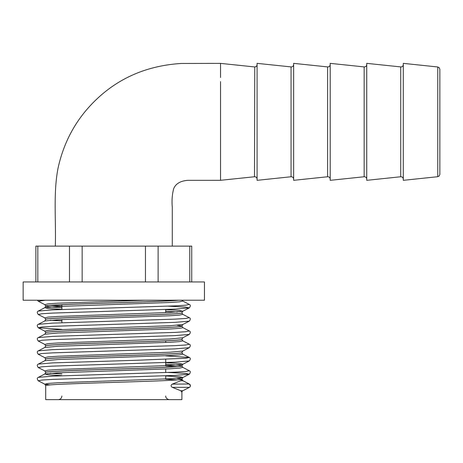 <?xml version="1.0" encoding="UTF-8"?>
<svg xmlns="http://www.w3.org/2000/svg" width="463" height="463" viewBox="0 0 463 463"><rect width="100%" height="100%" fill="white"/><g stroke="black" fill="none" stroke-linecap="round" stroke-linejoin="round"><path stroke-width="0.69" d="M61.897 322.723L61.897 319.551M61.897 309.458L61.897 304.706M165.708 378.971L165.708 375.8M165.708 372.565L165.708 368.999M165.708 365.706L165.708 359.305M165.708 342.475L165.708 340.826M165.708 312.664L165.708 309.492M35.871 281.944L35.871 246.119L191.734 246.119L191.734 281.944M23.15 300.221L204.449 300.221L204.449 281.944L23.15 281.944L23.15 300.221M257.087 64.606C256.936 66.035 256.155 66.817 254.748 66.944L254.505 176.756L220.533 180.304L220.533 81.633M254.505 66.932L220.533 63.379L220.533 67.123L220.533 63.379L181.276 63.46C146.389 65.659 117.255 78.478 93.879 101.918C75.683 120.114 63.738 142.205 58.037 168.179C53.199 193.059 56.11 220.128 55.317 246.119M220.533 77.5L220.533 67.123M291.053 66.927L291.053 176.756L257.087 180.327L257.087 63.356L291.302 66.938C292.709 66.817 293.49 66.035 293.64 64.6M327.607 66.927L327.607 176.756L293.64 180.327L293.64 63.356L327.85 66.938C329.262 66.817 330.038 66.035 330.194 64.6M364.161 66.927L364.161 176.756L330.194 180.327L330.194 63.356L364.404 66.938C365.811 66.817 366.592 66.035 366.742 64.6M400.715 66.927L400.715 176.756L366.742 180.327L366.742 63.356L400.958 66.938C402.364 66.817 403.146 66.035 403.296 64.6M437.755 176.704L403.296 180.327L403.296 63.356L437.755 66.979L439.237 67.725L439.85 69.305L439.85 174.377L439.237 175.957L437.755 176.704L437.755 66.979M220.533 180.315L187.984 180.327C180.518 180.854 175.743 183.661 173.66 188.73C172.161 194.483 171.704 200.624 172.282 207.158L172.282 246.119M50.166 384.932L44.83 384.203L45.698 385.702L45.698 399.644L181.901 399.644L181.901 392.329A1.823 1.823 0 0 1 182.885 390.714L189.413 387.346A1.823 1.823 0 0 0 189.413 384.111L182.885 380.742A1.823 1.823 0 0 1 181.901 379.128L180.744 380.742L172.305 384.111C170.685 385.187 170.685 386.269 172.305 387.346L180.744 390.714L181.901 392.329M180.744 380.742L182.885 380.742L181.901 379.07L177.433 378.3M45.698 385.702C41.491 383.491 186.114 381.28 181.901 379.07L182.885 377.455L179.505 376.789L165.708 375.933M45.698 359.236L45.698 359.178C41.491 356.967 186.114 354.756 181.901 352.546L181.901 352.603C186.114 354.814 41.491 357.025 45.698 359.236L44.83 360.735L38.296 364.109C36.971 364.676 36.971 365.828 38.296 367.564L44.83 370.944L45.698 372.495C41.491 370.284 186.114 368.073 181.901 365.863L178.568 365.145L165.708 364.329M45.698 372.437C41.491 370.232 186.114 368.021 181.901 365.811L182.885 364.19L179.505 363.53L165.708 362.674M45.698 345.971C41.491 343.766 186.114 341.555 181.901 339.344L181.901 339.286C186.114 341.497 41.491 343.708 45.698 345.919L44.83 347.47L57.91 346.266L169.695 342.284L179.505 341.625L182.769 340.843L189.303 344.217C190.629 344.785 190.629 345.936 189.303 347.672L182.769 351.052L181.901 352.546M61.897 329.384L38.296 327.781L44.83 331.161L45.698 332.712C41.491 330.501 186.114 328.29 181.901 326.079L177.433 325.252M45.698 332.654C41.491 330.443 186.114 328.238 181.901 326.027L182.769 324.528L169.695 325.732L57.91 329.714L48.094 330.374L44.83 331.161M45.698 319.453C41.491 317.242 186.114 315.031 181.901 312.82L181.901 312.762C186.114 314.973 41.491 317.184 45.698 319.395L44.83 320.952L57.91 319.742L169.695 315.766L179.505 315.1L182.769 314.319L189.303 317.693C190.629 318.26 190.629 319.412 189.303 321.148L182.769 324.528M181.895 379.099L177.092 378.329M61.897 373.977L50.166 373.265M61.897 373.925L50.508 373.242M181.895 365.839L178.417 365.185L165.708 364.381M45.698 332.712L44.83 334.211L57.91 333.001L169.695 329.025L179.505 328.36L182.885 327.7L181.901 326.079L177.092 325.281M61.897 320.934L50.166 320.222M61.897 320.876L50.508 320.193M177.092 312.021L165.708 311.339M61.897 307.675L50.166 306.957M178.596 300.221C159.619 302.212 41.421 304.197 45.698 306.188L45.698 306.136C41.45 304.162 157.472 302.189 178.024 300.221M177.433 311.993L165.708 311.281M61.897 307.617L49.182 306.813L45.704 306.159M189.772 281.944L189.772 246.119M158.12 246.119L158.12 281.944M82.148 246.119L82.148 281.944M145.457 281.944L145.457 246.119M37.827 246.119L37.827 281.944M69.485 281.944L69.485 246.119M172.305 384.111L189.303 384.001L190.397 385.731M61.897 375.632L48.094 374.775L44.83 373.994L38.296 377.374L52.632 376.153L174.973 372.177L185.709 371.511L189.303 370.741C190.629 371.309 190.629 372.46 189.303 374.197L185.709 373.421L168.167 372.466M38.296 364.109L52.632 362.894L137.164 360.243L185.709 358.252L189.303 357.482L165.708 355.873M44.83 347.47L38.296 350.85L52.632 349.634L174.973 345.653L185.709 344.993L189.303 344.217M44.83 334.211L38.296 337.591L52.632 336.37L174.973 332.393L185.709 331.728L189.303 330.958C190.629 331.525 190.629 332.671 189.303 334.413L182.769 337.787L181.901 339.286M44.83 320.952L38.296 324.326L52.632 323.11L174.973 319.129L185.709 318.469L189.303 317.693M61.897 309.325L48.094 308.468L44.83 307.687L38.296 311.067L52.632 309.851L174.973 305.869L185.709 305.21L189.303 304.434C190.629 305.001 190.629 306.153 189.303 307.889L185.709 307.114L168.167 306.159M38.296 380.823L41.89 380.054L52.632 379.388L174.973 375.412L189.303 374.197L182.769 377.571L169.695 378.78L57.91 382.756L48.094 383.422L44.83 384.203L38.296 380.823C36.971 379.087 36.971 377.935 38.296 377.374M38.296 367.564L41.89 366.794L52.632 366.129L174.973 362.153L189.303 360.932L182.769 364.312L169.695 365.515L57.91 369.497L48.094 370.157L44.83 370.944M38.296 350.85C36.971 351.417 36.971 352.569 38.296 354.305L41.89 353.529L52.632 352.87L174.973 348.888L189.303 347.672M38.296 337.591C36.971 338.152 36.971 339.304 38.296 341.04L41.89 340.27L52.632 339.605L174.973 335.629L189.303 334.413M38.296 324.326C36.971 324.893 36.971 326.045 38.296 327.781L41.89 327.005L52.632 326.346L174.973 322.364L189.303 321.148M38.296 311.067C36.971 311.634 36.971 312.78 38.296 314.522L41.89 313.746L52.632 313.081L174.973 309.105L189.303 307.889L182.769 311.263L179.505 310.482L165.708 309.631M37.335 300.221L38.296 301.257L45.345 300.221M38.296 354.305L44.83 357.679L48.094 356.898L57.91 356.232L169.695 352.256L182.769 351.052M38.296 341.04L44.83 344.42L48.094 343.639L57.91 342.973L169.695 338.997L182.769 337.787M38.296 314.522L44.83 317.896L48.094 317.114L57.91 316.449L169.695 312.473L182.769 311.263L181.901 312.762M61.897 306.031L50.508 305.389M38.296 301.257L44.83 304.637L48.094 303.855L57.91 303.19L144.902 300.221M177.092 379.868L165.708 379.226M45.698 372.495L44.83 373.994L57.91 372.79L169.695 368.808L179.505 368.149L182.769 367.362L189.303 370.741M177.092 366.609L165.708 365.967M44.83 360.735L57.91 359.525L169.695 355.549L179.505 354.884L182.769 354.102L189.303 357.482C190.629 358.044 190.629 359.195 189.303 360.932M45.698 306.188L44.83 307.687L57.91 306.483L169.695 302.501L179.505 301.841L182.769 301.054L189.303 304.434M172.305 387.346L189.413 387.346M180.744 390.714L182.885 390.714M400.715 176.756L400.958 176.744C402.364 176.872 403.146 177.647 403.296 179.083M364.161 176.756L364.404 176.744C365.811 176.872 366.592 177.647 366.742 179.083M327.607 176.756L327.85 176.744C329.262 176.872 330.038 177.647 330.194 179.083M291.053 176.756L291.302 176.744C292.709 176.872 293.49 177.647 293.64 179.083M254.505 176.756L254.748 176.744C256.155 176.866 256.936 177.647 257.087 179.083M165.708 395.987C165.557 395.824 165.523 399.002 169.36 399.644M44.83 357.679L45.698 359.178M44.83 344.42L45.698 345.919M44.83 317.896L45.698 319.395M44.83 304.637L45.698 306.136M181.901 365.863L182.769 367.362M181.901 352.603L182.769 354.102M181.901 339.344L182.769 340.843M181.901 312.82L182.769 314.319M182.028 300.221L182.769 301.054M182.769 380.627L189.303 384.001M182.769 327.578L189.303 330.958M61.897 395.987C61.677 398.209 60.462 399.424 58.24 399.644"/></g></svg>
